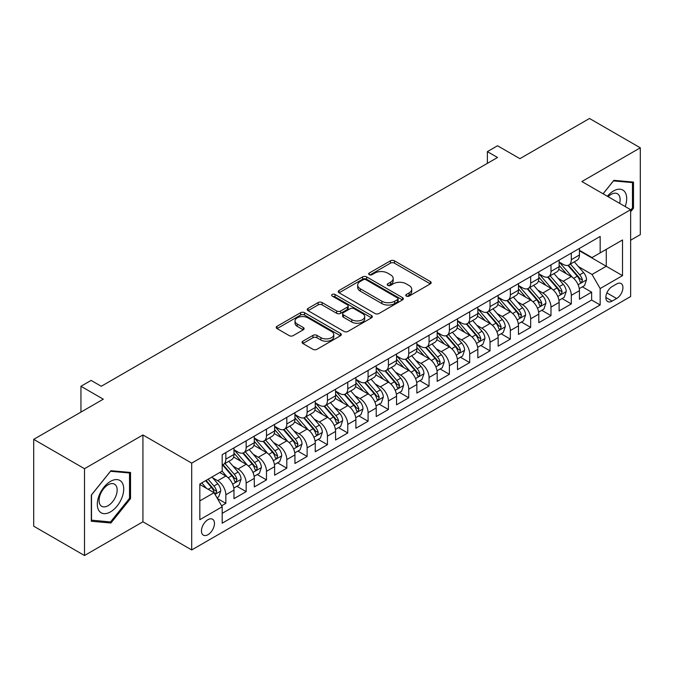 <?xml version="1.0" encoding="UTF-8"?>
<svg xmlns="http://www.w3.org/2000/svg" width="674" height="674" viewBox="0 0 674 674"><rect width="100%" height="100%" fill="white"/><g stroke="black" fill="none" stroke-linecap="round" stroke-linejoin="round"><path stroke-width="1.01" d="M406.355 296.088A1.971 1.137 0 0 0 409.143 296.088L430.341 283.847A2.822 1.626 0 0 0 431.166 282.701A2.822 1.626 0 0 0 430.341 281.547L394.433 260.821A2.822 1.626 0 0 0 390.448 260.821L369.251 273.054A1.971 1.137 0 0 0 368.678 273.863A1.971 1.137 0 0 0 369.251 274.663A1.971 1.137 0 0 0 372.048 274.663L374.786 273.08A9.023 5.215 0 0 1 387.55 273.08L390.549 274.807A9.023 5.215 0 0 1 393.186 278.497A9.023 5.215 0 0 1 390.549 282.179L387.803 283.762A1.971 1.137 0 0 0 387.221 284.571A1.971 1.137 0 0 0 387.803 285.38A1.971 1.137 0 0 0 390.6 285.38L393.338 283.796A9.023 5.215 0 0 1 406.102 283.796L409.093 285.523A9.023 5.215 0 0 1 411.738 289.205A9.023 5.215 0 0 1 409.093 292.895L406.355 294.471A1.971 1.137 0 0 0 405.773 295.279A1.971 1.137 0 0 0 406.355 296.088L406.355 294.471M207.954 534.693A9.2 5.308 120 0 0 213.97 526.588A9.2 5.308 120 0 0 212.554 519.224A9.2 5.308 120 0 0 207.954 519.679A9.2 5.308 120 0 0 201.947 527.784A9.2 5.308 120 0 0 203.363 535.148A9.2 5.308 120 0 0 207.954 534.693M302.879 341.204A2.822 1.626 0 0 0 302.053 342.35A2.822 1.626 0 0 0 302.879 343.504L312.955 349.317A2.822 1.626 0 0 0 316.94 349.317L340.48 335.728A2.822 1.626 0 0 0 341.305 334.582A2.822 1.626 0 0 0 340.48 333.428L304.572 312.702A2.822 1.626 0 0 0 300.587 312.702L277.048 326.292A2.822 1.626 0 0 0 276.222 327.438A2.822 1.626 0 0 0 277.048 328.592L289.213 335.618A2.822 1.626 0 0 0 293.207 335.618L303.275 329.797A2.822 1.626 0 0 0 304.1 328.651A2.822 1.626 0 0 0 303.275 327.497L297.242 324.017A7.549 4.356 0 0 1 295.035 320.934A7.549 4.356 0 0 1 299.694 316.906A7.549 4.356 0 0 1 307.917 317.85L331.549 331.498A7.549 4.356 0 0 1 333.765 334.582A7.549 4.356 0 0 1 329.106 338.609A7.549 4.356 0 0 1 320.883 337.657L316.94 335.382A2.822 1.626 0 0 0 312.955 335.382L302.879 341.204L302.879 343.504M630.645 240.205L640.3 234.636L640.3 147.808L589.497 118.481L519.898 158.668L497.538 145.761L487.378 151.625L497.538 157.489L101.269 386.278L91.108 380.414L80.947 386.278L80.947 412.092M84.503 468.7L84.503 555.519L142.93 521.786L142.93 434.966L84.503 468.7L33.7 439.364L103.299 399.185L80.947 386.278M142.93 434.966L191.702 463.122L630.645 209.698L630.645 296.526L191.702 549.95L191.702 463.122M640.3 147.808L581.873 181.542L630.645 209.698M374.988 313.503A2.822 1.626 0 0 0 378.973 313.503L402.513 299.913A2.822 1.626 0 0 0 403.338 298.767A2.822 1.626 0 0 0 402.513 297.613L366.605 276.879A2.822 1.626 0 0 0 362.62 276.879L339.081 290.469A2.822 1.626 0 0 0 338.255 291.623A2.822 1.626 0 0 0 339.081 292.777L374.988 313.503M332.99 296.509A1.971 1.137 0 0 1 334.995 296.796L334.995 294.445L371.5 315.525A2.822 1.626 0 0 1 372.326 316.67A2.822 1.626 0 0 1 371.5 317.825L347.961 331.414A2.822 1.626 0 0 1 343.967 331.414L308.069 310.68L308.069 308.38A2.822 1.626 0 0 0 307.234 309.534A2.822 1.626 0 0 0 308.069 310.68M308.069 308.38L318.136 302.567A2.822 1.626 0 0 1 322.13 302.567L336.688 310.975A2.822 1.626 0 0 0 340.682 310.975L347.363 307.117A2.822 1.626 0 0 0 348.188 305.962A2.822 1.626 0 0 0 347.363 304.808L332.198 296.054A1.971 1.137 0 0 1 331.625 295.254A1.971 1.137 0 0 1 332.838 294.201A1.971 1.137 0 0 1 334.995 294.445M84.503 555.519L33.7 526.192L33.7 439.364M221.628 505.803L225.841 503.368L217.407 498.499M212.613 477.782L217.71 480.722A11.492 6.639 60 0 1 225.841 494.8L233.971 490.108L233.971 498.676L246.162 491.632L236.919 486.299M232.934 466.046L238.032 468.994A11.492 6.639 60 0 1 246.162 483.073L254.292 478.38L254.292 486.94L266.483 479.905L257.241 474.563M253.256 454.31L258.353 457.258A11.492 6.639 60 0 1 266.483 471.337L274.613 466.644L274.613 475.212L286.804 468.169L277.562 462.836M273.577 442.582L278.674 445.522A11.492 6.639 60 0 1 286.804 459.609L294.934 454.916L294.934 463.476L307.125 456.441L297.883 451.1M293.898 430.846L298.995 433.795A11.492 6.639 60 0 1 307.125 447.873L315.255 443.18L315.255 451.749L327.446 444.705L318.204 439.364M314.219 419.118L319.324 422.059A11.492 6.639 60 0 1 327.446 436.137L335.576 431.444L335.576 440.012L347.767 432.969L338.525 427.636M334.54 407.382L339.645 410.331A11.492 6.639 60 0 1 347.767 424.409L355.897 419.717L355.897 428.276L368.088 421.242L358.846 415.9M354.861 395.646L359.967 398.595A11.492 6.639 60 0 1 368.088 412.673L376.218 407.981L376.218 416.549L388.418 409.506L379.167 404.173M375.182 383.919L380.288 386.868A11.492 6.639 60 0 1 388.418 400.946L396.539 396.253L396.539 404.813L408.739 397.778L399.488 392.437M395.503 372.183L400.609 375.132A11.492 6.639 60 0 1 408.739 389.21L416.861 384.517L416.861 393.085L429.06 386.042L419.809 380.7M415.824 360.455L420.93 363.396A11.492 6.639 60 0 1 429.06 377.474L437.182 372.781L437.182 381.349L449.381 374.306L440.13 368.973M436.145 348.719L441.251 351.668A11.492 6.639 60 0 1 449.381 365.746L457.511 361.053L457.511 369.613L469.702 362.578L460.452 357.237M456.466 336.992L461.572 339.932A11.492 6.639 60 0 1 469.702 354.01L477.832 349.317L477.832 357.886L490.023 350.842L480.773 345.509M476.788 325.256L481.893 328.204A11.492 6.639 60 0 1 490.023 342.282L498.153 337.59L498.153 346.15L510.344 339.115L501.094 333.773M497.109 313.52L502.214 316.468A11.492 6.639 60 0 1 510.344 330.546L518.475 325.854L518.475 334.422L530.665 327.379L521.415 322.037M517.438 301.792L522.535 304.732A11.492 6.639 60 0 1 530.665 318.819L538.796 314.118L538.796 322.686L550.987 315.651L541.736 310.31M537.759 290.056L542.856 293.005A11.492 6.639 60 0 1 550.987 307.083L559.117 302.39L559.117 310.95L571.308 303.915L571.308 295.347A11.492 6.639 -120 0 0 563.178 281.269L558.08 278.328M562.065 298.574L571.308 303.915M233.971 490.108A11.492 6.639 -120 0 0 225.841 476.029L219.741 472.508M254.292 478.38A11.492 6.639 -120 0 0 246.162 464.302L233.592 457.039M274.613 466.644A11.492 6.639 -120 0 0 266.483 452.566L253.913 445.312M294.934 454.916A11.492 6.639 -120 0 0 286.804 440.83L274.242 433.576M315.255 443.18A11.492 6.639 -120 0 0 307.125 429.102L294.563 421.848M335.576 431.444A11.492 6.639 -120 0 0 327.446 417.366L314.884 410.112M355.897 419.717A11.492 6.639 -120 0 0 347.767 405.638L335.205 398.376M376.218 407.981A11.492 6.639 -120 0 0 368.088 393.902L355.527 386.649M396.539 396.253A11.492 6.639 -120 0 0 388.418 382.166L375.848 374.913M416.861 384.517A11.492 6.639 -120 0 0 408.739 370.439L396.169 363.185M437.182 372.781A11.492 6.639 -120 0 0 429.06 358.703L416.49 351.449M457.511 361.053A11.492 6.639 -120 0 0 449.381 346.975L436.811 339.713M477.832 349.317A11.492 6.639 -120 0 0 469.702 335.239L457.132 327.985M498.153 337.59A11.492 6.639 -120 0 0 490.023 323.512L477.453 316.249M518.475 325.854A11.492 6.639 -120 0 0 510.344 311.776L497.774 304.522M538.796 314.118A11.492 6.639 -120 0 0 530.665 300.04L518.095 292.786M559.117 302.39A11.492 6.639 -120 0 0 550.987 288.312L538.416 281.058M616.626 283.973L612.152 286.551A8.905 5.148 120 0 0 606.33 294.403A8.905 5.148 120 0 0 607.704 301.539A8.905 5.148 120 0 0 612.152 301.101L616.626 298.515A8.905 5.148 120 0 0 622.447 290.671A8.905 5.148 120 0 0 621.083 283.527A8.905 5.148 120 0 0 616.626 283.973M199.833 500.908L214.054 492.694L222.184 506.772L222.184 523.192L600.163 304.968L600.163 288.548L592.033 274.47L578.402 266.592M222.184 506.772L199.833 519.679L199.833 484.008L222.184 471.101L222.184 454.68L600.163 236.448L600.163 252.876L622.515 239.969L622.515 275.641L600.163 288.548M233.971 449.752L238.032 452.094A11.492 6.639 60 0 0 243.777 452.667L251.907 447.974A11.492 6.639 -120 0 0 254.292 442.708L254.292 436.137M254.292 438.016L258.353 440.366A11.492 6.639 60 0 0 264.107 440.931L272.229 436.238A11.492 6.639 -120 0 0 274.613 430.981L274.613 424.409M274.613 426.288L278.674 428.63A11.492 6.639 60 0 0 284.428 429.203L292.55 424.51A11.492 6.639 -120 0 0 294.934 419.245L294.934 412.673M294.934 414.552L298.995 416.903A11.492 6.639 60 0 0 304.749 417.467L312.879 412.774A11.492 6.639 -120 0 0 315.255 407.509L315.255 400.946M315.255 402.816L319.324 405.167A11.492 6.639 60 0 0 325.07 405.74L333.2 401.038A11.492 6.639 -120 0 0 335.576 395.781L335.576 389.21M335.576 391.089L339.645 393.431A11.492 6.639 60 0 0 345.391 394.004L353.521 389.311A11.492 6.639 -120 0 0 355.897 384.045L355.897 377.474M355.897 379.352L359.967 381.703A11.492 6.639 60 0 0 365.712 382.268L373.843 377.575A11.492 6.639 -120 0 0 376.218 372.318L376.218 365.746M376.218 367.625L380.288 369.967A11.492 6.639 60 0 0 386.034 370.54L394.164 365.847A11.492 6.639 -120 0 0 396.539 360.582L396.539 354.01M396.539 355.889L400.609 358.239A11.492 6.639 60 0 0 406.355 358.804L414.485 354.111A11.492 6.639 -120 0 0 416.861 348.846L416.861 342.282M416.861 344.153L420.93 346.503A11.492 6.639 60 0 0 426.676 347.076L434.806 342.384A11.492 6.639 -120 0 0 437.182 337.118L437.182 330.546M437.182 332.425L441.251 334.767A11.492 6.639 60 0 0 446.997 335.34L455.127 330.648A11.492 6.639 -120 0 0 457.511 325.382L457.511 318.81M457.511 320.689L461.572 323.04A11.492 6.639 60 0 0 467.318 323.604L475.448 318.912A11.492 6.639 -120 0 0 477.832 313.654L477.832 307.083M477.832 308.962L481.893 311.304A11.492 6.639 60 0 0 487.639 311.877L495.769 307.184A11.492 6.639 -120 0 0 498.153 301.918L498.153 295.347M498.153 297.226L502.214 299.576A11.492 6.639 60 0 0 507.96 300.141L516.09 295.448A11.492 6.639 -120 0 0 518.475 290.191L518.475 283.619M518.475 285.498L522.535 287.84A11.492 6.639 60 0 0 528.281 288.413L536.411 283.72A11.492 6.639 -120 0 0 538.796 278.455L538.796 271.883M538.796 273.762L542.856 276.104A11.492 6.639 60 0 0 548.602 276.677L556.732 271.984A11.492 6.639 -120 0 0 559.117 266.719L559.117 260.147M222.184 513.344L591.629 300.04L591.629 292.179L579.438 299.222L579.438 290.654A11.492 6.639 -120 0 0 571.308 276.576L558.738 269.322M559.117 262.026L563.178 264.377A11.492 6.639 -120 0 0 568.923 264.941A11.492 6.639 -120 0 0 571.308 259.684L571.308 253.112M568.923 264.941L577.054 260.248A11.492 6.639 -120 0 0 579.438 254.991L579.438 248.42M225.841 452.566L225.841 459.137A11.492 6.639 60 0 1 223.456 464.394A11.492 6.639 60 0 1 222.184 464.866M223.456 464.394L231.586 459.702A11.492 6.639 -120 0 0 233.971 454.445L233.971 447.873M246.162 440.83L246.162 447.401A11.492 6.639 60 0 1 243.777 452.667M266.483 429.102L266.483 435.674A11.492 6.639 60 0 1 264.107 440.931M286.804 417.366L286.804 423.938A11.492 6.639 60 0 1 284.428 429.203M307.125 405.638L307.125 412.202A11.492 6.639 60 0 1 304.749 417.467M327.446 393.902L327.446 400.474A11.492 6.639 60 0 1 325.07 405.74M347.767 382.166L347.767 388.738A11.492 6.639 60 0 1 345.391 394.004M368.088 370.439L368.088 377.01A11.492 6.639 60 0 1 365.712 382.268M388.418 358.703L388.418 365.274A11.492 6.639 60 0 1 386.034 370.54M408.739 346.975L408.739 353.547A11.492 6.639 60 0 1 406.355 358.804M429.06 335.239L429.06 341.811A11.492 6.639 60 0 1 426.676 347.076M449.381 323.503L449.381 330.075A11.492 6.639 60 0 1 446.997 335.34M469.702 311.776L469.702 318.347A11.492 6.639 60 0 1 467.318 323.604M490.023 300.04L490.023 306.611A11.492 6.639 60 0 1 487.639 311.877M510.344 288.312L510.344 294.883A11.492 6.639 60 0 1 507.96 300.141M530.665 276.576L530.665 283.147A11.492 6.639 60 0 1 528.281 288.413M550.987 264.848L550.987 271.411A11.492 6.639 60 0 1 548.602 276.677M550.987 307.083L550.987 315.651M530.665 318.819L530.665 327.379M510.344 330.546L510.344 339.115M490.023 342.282L490.023 350.842M469.702 354.01L469.702 362.578M449.381 365.746L449.381 374.306M429.06 377.474L429.06 386.042M408.739 389.21L408.739 397.778M388.418 400.946L388.418 409.506M368.088 412.673L368.088 421.242M347.767 424.409L347.767 432.969M327.446 436.137L327.446 444.705M307.125 447.873L307.125 456.441M286.804 459.609L286.804 468.169M266.483 471.337L266.483 479.905M246.162 483.073L246.162 491.632M225.841 494.8L225.841 503.368M214.054 492.694L199.833 484.48M592.033 274.47L606.263 266.255L606.263 249.355L622.515 239.969M579.438 250.762L622.515 275.641M579.438 250.298L592.033 257.569L600.163 252.876M142.93 521.786L191.702 549.95M487.378 151.625L487.378 163.361M582.387 286.846L591.629 292.179M591.629 300.04L600.163 304.968M630.645 211.762L633.493 208.224L633.493 182.081L613.879 180.329L603.07 193.775M91.31 521.255L110.924 523.007L130.529 498.608L130.529 472.457L110.924 470.713L91.31 495.104L91.31 521.255M632.473 207.643L633.493 208.224M129.518 498.019L130.529 498.608M108.851 521.811L110.924 523.007M407.147 296.366L409.093 295.237A9.023 5.215 0 0 0 411.738 291.556L411.738 289.205M393.186 278.497L393.186 280.839A9.023 5.215 0 0 1 390.549 284.529L388.595 285.658M430.298 283.872L394.433 263.163A2.822 1.626 0 0 0 390.448 263.163L370.043 274.941M402.479 299.938L366.605 279.23A2.822 1.626 0 0 0 362.62 279.23L339.123 292.794M397.525 299.568A1.971 1.137 0 0 0 398.107 298.767A1.971 1.137 0 0 0 397.525 297.959L366.007 279.761A1.971 1.137 0 0 0 363.219 279.761L360.329 281.429A9.023 5.215 0 0 0 357.683 285.119A9.023 5.215 0 0 0 360.329 288.801L381.872 301.244A9.023 5.215 0 0 0 394.635 301.244L397.525 299.568L397.525 301.918A1.971 1.137 0 0 0 398.107 301.109L398.107 298.767M357.683 285.119L357.683 287.461A9.023 5.215 0 0 0 360.329 291.151L360.329 288.801M397.525 301.918L394.635 303.586A9.023 5.215 0 0 1 381.872 303.586L360.329 291.151M308.102 310.706L318.136 304.909L318.136 302.567M348.188 305.962L348.188 308.304A2.822 1.626 0 0 1 347.363 309.459L340.682 313.317A2.822 1.626 0 0 1 336.688 313.317L322.13 304.909A2.822 1.626 0 0 0 318.136 304.909M334.995 296.796L371.458 317.842M351.803 319.695A7.549 4.356 0 0 0 360.026 320.639A7.549 4.356 0 0 0 364.685 316.612A7.549 4.356 0 0 0 362.469 313.536L354.145 308.726A2.822 1.626 0 0 0 350.151 308.726L343.47 312.584A2.822 1.626 0 0 0 342.645 313.739A2.822 1.626 0 0 0 343.47 314.884L351.803 319.695L351.803 322.046A7.549 4.356 0 0 0 360.026 322.989A7.549 4.356 0 0 0 364.685 318.962L364.685 316.612M342.645 313.739L342.645 316.081A2.822 1.626 0 0 0 343.47 317.235L343.47 314.884M351.803 322.046L343.47 317.235M333.765 334.582L333.765 336.924A7.549 4.356 0 0 1 329.106 340.951A7.549 4.356 0 0 1 320.883 340.008L316.94 337.733A2.822 1.626 0 0 0 312.955 337.733L302.912 343.529M295.035 320.934L295.035 323.276A7.549 4.356 0 0 0 297.242 326.359L297.242 324.017M303.241 329.822L297.242 326.359M340.437 335.753L304.572 315.044A2.822 1.626 0 0 0 300.587 315.044L277.081 328.617M579.269 288.641L584.518 285.608L586.549 279.744A7.616 4.398 -120 0 0 583.583 272.591L574.299 261.841M572.437 277.317L561.425 264.57A21.989 12.696 -120 0 0 559.117 262.152M566.396 273.745L560.237 266.609A18.249 10.54 -120 0 0 559.117 265.387M567.896 265.354L577.281 276.23A7.616 4.398 60 0 1 580.002 281.479L580.55 282.381L581.578 282.238L582.437 280.072A7.616 4.398 -120 0 0 579.724 274.824L570.44 264.073M568.443 265.177L578.536 276.862A3.884 2.241 60 0 1 579.514 278.379L582.437 280.072M625.186 206.547A18.678 10.784 120 0 0 613.475 190.986A18.678 10.784 120 0 0 607.358 196.252M619.617 203.329A12.789 7.38 120 0 0 617.468 193.775A12.789 7.38 120 0 0 611.074 194.407A12.789 7.38 120 0 0 608.116 196.69M603.112 193.8L613.475 180.91L632.473 182.603L632.473 207.937L630.645 210.212M631.218 181.879L632.473 182.603M121.952 497.639A18.678 10.784 120 0 0 117.124 479.602A18.678 10.784 120 0 0 99.078 495.601A18.678 10.784 120 0 0 103.914 513.647A18.678 10.784 120 0 0 121.952 497.639M115.945 495.929A12.789 7.38 120 0 0 114.504 484.159A12.789 7.38 120 0 0 100.283 494.531A12.789 7.38 120 0 0 101.715 506.309A12.789 7.38 120 0 0 115.945 495.929M91.512 520.261L91.512 494.927L110.519 471.286L129.518 472.988L129.518 498.322L110.519 521.954L91.31 520.143M128.254 472.255L129.518 472.988M558.948 300.377L564.197 297.344L566.227 291.48A7.616 4.398 -120 0 0 563.262 284.327L553.977 273.577M552.116 289.053L541.104 276.306A21.989 12.696 -120 0 0 538.796 273.888M546.075 285.473L539.916 278.345A18.249 10.54 -120 0 0 538.796 277.115M547.566 277.09L556.96 287.966A7.616 4.398 60 0 1 559.673 293.207L560.229 294.117L561.257 293.965L562.116 291.8A7.616 4.398 -120 0 0 559.403 286.56L550.119 275.809M548.122 276.913L558.215 288.598A3.884 2.241 60 0 1 559.193 290.115L562.116 291.8M538.619 312.113L543.876 309.08L545.906 303.207A7.616 4.398 -120 0 0 542.941 296.063L533.656 285.313M531.794 300.789L520.783 288.034A21.989 12.696 -120 0 0 518.475 285.616M525.754 297.209L519.595 290.081A18.249 10.54 -120 0 0 518.475 288.851M527.245 288.826L536.639 299.694A7.616 4.398 60 0 1 539.352 304.943L539.908 305.844L540.936 305.701L541.795 303.536A7.616 4.398 -120 0 0 539.082 298.287L529.798 287.537M527.801 288.649L537.894 300.326A3.884 2.241 60 0 1 538.871 301.842L541.795 303.536M518.298 323.84L523.555 320.807L525.585 314.943A7.616 4.398 -120 0 0 522.62 307.791L513.335 297.04M511.473 312.517L500.462 299.77A21.989 12.696 -120 0 0 498.153 297.352M505.433 308.945L499.274 301.809A18.249 10.54 -120 0 0 498.153 300.587M506.924 300.553L516.318 311.43A7.616 4.398 60 0 1 519.031 316.679L519.587 317.58L520.614 317.437L521.474 315.264A7.616 4.398 -120 0 0 518.761 310.023L509.468 299.273M507.48 300.377L517.573 312.062A3.884 2.241 60 0 1 518.55 313.579L521.474 315.264M497.976 335.576L503.234 332.543L505.264 326.671A7.616 4.398 -120 0 0 502.299 319.527L493.014 308.776M491.152 324.253L480.141 311.506A21.989 12.696 -120 0 0 477.832 309.088M485.111 320.672L478.953 313.545A18.249 10.54 -120 0 0 477.832 312.315M486.603 312.289L495.997 323.158A7.616 4.398 60 0 1 498.709 328.406L499.266 329.308L500.293 329.165L501.153 327A7.616 4.398 -120 0 0 498.431 321.751L489.147 311M487.159 312.113L497.252 323.798A3.884 2.241 60 0 1 498.229 325.315L501.153 327M477.655 347.304L482.913 344.271L484.943 338.407A7.616 4.398 -120 0 0 481.977 331.254L472.693 320.504M470.831 335.981L459.82 323.234A21.989 12.696 -120 0 0 457.511 320.816M464.79 332.408L458.632 325.272A18.249 10.54 -120 0 0 457.511 324.051M466.282 324.017L475.676 334.894A7.616 4.398 60 0 1 478.388 340.143L478.944 341.044L479.972 340.901L480.832 338.736A7.616 4.398 -120 0 0 478.11 333.487L468.826 322.736M466.838 323.84L476.931 335.526A3.884 2.241 60 0 1 477.908 337.042L480.832 338.736M457.334 359.04L462.591 356.007L464.622 350.143A7.616 4.398 -120 0 0 461.656 342.99L452.372 332.24M450.51 347.717L439.499 334.97A21.989 12.696 -120 0 0 437.182 332.552M444.469 344.136L438.311 337.008A18.249 10.54 -120 0 0 437.182 335.778M445.961 335.753L455.354 346.63A7.616 4.398 60 0 1 458.067 351.87L458.623 352.772L459.651 352.628L460.511 350.463A7.616 4.398 -120 0 0 457.789 345.223L448.505 334.473M446.517 335.576L456.601 347.262A3.884 2.241 60 0 1 457.587 348.778L460.511 350.463M437.013 370.767L442.262 367.743L444.301 361.871A7.616 4.398 -120 0 0 441.335 354.718L432.042 343.976M430.189 359.453L419.177 346.697A21.989 12.696 -120 0 0 416.861 344.279M424.148 355.872L417.99 348.736A18.249 10.54 -120 0 0 416.861 347.514M425.639 347.489L435.033 358.357A7.616 4.398 60 0 1 437.746 363.606L438.302 364.508L439.33 364.364L440.189 362.199A7.616 4.398 -120 0 0 437.468 356.95L428.184 346.2M426.195 347.312L436.28 358.989A3.884 2.241 60 0 1 437.257 360.506L440.189 362.199M416.692 382.503L421.941 379.47L423.98 373.607A7.616 4.398 -120 0 0 421.014 366.454L411.721 355.704M409.868 371.18L398.856 358.433A21.989 12.696 -120 0 0 396.539 356.015M403.827 367.6L397.668 360.472A18.249 10.54 -120 0 0 396.539 359.25M405.318 359.217L414.712 370.093A7.616 4.398 60 0 1 417.425 375.342L417.981 376.244L419.009 376.092L419.868 373.927A7.616 4.398 -120 0 0 417.147 368.686L407.863 357.936M405.874 359.04L415.959 370.725A3.884 2.241 60 0 1 416.936 372.242L419.868 373.927M396.371 394.239L401.62 391.206L403.65 385.334A7.616 4.398 -120 0 0 400.685 378.19L391.4 367.44M389.547 382.916L378.535 370.161A21.989 12.696 -120 0 0 376.218 367.751M383.506 379.336L377.347 372.208A18.249 10.54 -120 0 0 376.218 370.978M384.997 370.953L394.391 381.821A7.616 4.398 60 0 1 397.104 387.07L397.66 387.971L398.688 387.828L399.539 385.663A7.616 4.398 -120 0 0 396.826 380.414L387.542 369.664M385.553 370.776L395.638 382.453A3.884 2.241 60 0 1 396.615 383.978L399.539 385.663M376.05 405.967L381.299 402.934L383.329 397.07A7.616 4.398 -120 0 0 380.363 389.917L371.079 379.167M369.217 394.644L358.214 381.897A21.989 12.696 -120 0 0 355.897 379.479M363.185 391.072L357.026 383.936A18.249 10.54 -120 0 0 355.897 382.714M364.676 382.68L374.07 393.557A7.616 4.398 60 0 1 376.783 398.806L377.339 399.707L378.367 399.564L379.218 397.399A7.616 4.398 -120 0 0 376.505 392.15L367.22 381.4M365.224 382.503L375.317 394.189A3.884 2.241 60 0 1 376.294 395.705L379.218 397.399M355.729 417.703L360.978 414.67L363.008 408.806A7.616 4.398 -120 0 0 360.042 401.653L350.758 390.903M348.896 406.38L337.885 393.633A21.989 12.696 -120 0 0 335.576 391.215M342.864 402.799L336.705 395.672A18.249 10.54 -120 0 0 335.576 394.442M344.355 394.416L353.749 405.293A7.616 4.398 60 0 1 356.462 410.533L357.018 411.435L358.046 411.292L358.897 409.126A7.616 4.398 -120 0 0 356.184 403.878L346.899 393.127M344.903 394.239L354.996 405.925A3.884 2.241 60 0 1 355.973 407.441L358.897 409.126M335.408 429.431L340.656 426.406L342.687 420.534A7.616 4.398 -120 0 0 339.721 413.381L330.437 402.631M328.575 418.107L317.564 405.36A21.989 12.696 -120 0 0 315.255 402.942M322.543 414.535L316.384 407.399A18.249 10.54 -120 0 0 315.255 406.178M324.034 406.152L333.428 417.021A7.616 4.398 60 0 1 336.141 422.269L336.697 423.171L337.725 423.028L338.575 420.862A7.616 4.398 -120 0 0 335.863 415.614L326.578 404.863M324.582 405.967L334.675 417.653A3.884 2.241 60 0 1 335.652 419.169L338.575 420.862M315.087 441.167L320.335 438.134L322.366 432.27A7.616 4.398 -120 0 0 319.4 425.117L310.116 414.367M308.254 429.844L297.242 417.096A21.989 12.696 -120 0 0 294.934 414.678M302.222 426.263L296.054 419.135A18.249 10.54 -120 0 0 294.934 417.905M303.713 417.88L313.098 428.757A7.616 4.398 60 0 1 315.82 433.997L316.376 434.907L317.403 434.755L318.254 432.59A7.616 4.398 -120 0 0 315.542 427.35L306.257 416.599M304.26 417.703L314.354 429.389A3.884 2.241 60 0 1 315.331 430.905L318.254 432.59M294.765 452.903L300.014 449.87L302.045 443.998A7.616 4.398 -120 0 0 299.079 436.853L289.795 426.103M287.933 441.58L276.921 428.824A21.989 12.696 -120 0 0 274.613 426.415M281.892 437.999L275.733 430.871A18.249 10.54 -120 0 0 274.613 429.641M283.392 429.616L292.777 440.484A7.616 4.398 60 0 1 295.498 445.733L296.046 446.635L297.082 446.491L297.933 444.326A7.616 4.398 -120 0 0 295.22 439.077L285.936 428.327M283.939 429.439L294.033 441.116A3.884 2.241 60 0 1 295.01 442.641L297.933 444.326M274.444 464.63L279.693 461.597L281.724 455.734A7.616 4.398 -120 0 0 278.758 448.581L269.474 437.83M267.612 453.307L256.6 440.56A21.989 12.696 -120 0 0 254.292 438.142M261.571 449.735L255.412 442.599A18.249 10.54 -120 0 0 254.292 441.377M263.071 441.344L272.456 452.22A7.616 4.398 60 0 1 275.177 457.469L275.725 458.371L276.761 458.227L277.612 456.062A7.616 4.398 -120 0 0 274.899 450.813L265.615 440.063M263.618 441.167L273.711 452.852A3.884 2.241 60 0 1 274.689 454.369L277.612 456.062M254.123 476.366L259.372 473.333L261.402 467.47A7.616 4.398 -120 0 0 258.437 460.317L249.153 449.566M247.291 465.043L236.279 452.296A21.989 12.696 -120 0 0 233.971 449.878M241.25 461.463L235.091 454.335A18.249 10.54 -120 0 0 233.971 453.105M242.75 453.08L252.135 463.956A7.616 4.398 60 0 1 254.856 469.197L255.404 470.098L256.432 469.955L257.291 467.79A7.616 4.398 -120 0 0 254.578 462.541L245.294 451.791M243.297 452.903L253.39 464.588A3.884 2.241 60 0 1 254.368 466.105L257.291 467.79M233.802 488.094L239.051 485.069L241.081 479.197A7.616 4.398 -120 0 0 238.116 472.044L228.831 461.294M226.969 476.771L222.108 471.143M220.929 473.199L220.145 472.28M222.428 464.816L231.814 475.684A7.616 4.398 60 0 1 234.535 480.933L235.083 481.834L236.111 481.691L236.97 479.526A7.616 4.398 -120 0 0 234.257 474.277L224.973 463.527M222.976 464.63L233.069 476.316A3.884 2.241 60 0 1 234.047 477.832L236.97 479.526M217.003 497.791L218.73 496.797L220.76 490.933A7.616 4.398 -120 0 0 217.795 483.78L211.948 477.015M206.488 488.321L201.787 482.879M200.608 484.926L199.833 484.025M205.646 480.646L211.493 487.42A7.616 4.398 60 0 1 214.206 492.66L214.762 493.57L215.79 493.419L216.649 491.253A7.616 4.398 -120 0 0 213.936 486.013L208.089 479.239M206.118 480.377L212.748 488.052A3.884 2.241 60 0 1 213.725 489.568L216.649 491.253M217.71 480.722L225.841 476.029M238.032 468.994L246.162 464.302M258.353 457.258L266.483 452.566M278.674 445.522L286.804 440.83M298.995 433.795L307.125 429.102M319.324 422.059L327.446 417.366M339.645 410.331L347.767 405.638M359.967 398.595L368.088 393.902M380.288 386.868L388.418 382.166M400.609 375.132L408.739 370.439M420.93 363.396L429.06 358.703M441.251 351.668L449.381 346.975M461.572 339.932L469.702 335.239M481.893 328.204L490.023 323.512M502.214 316.468L510.344 311.776M522.535 304.732L530.665 300.04M542.856 293.005L550.987 288.312M563.178 281.269L571.308 276.576M571.308 259.684L579.438 254.991M225.841 459.137L233.971 454.445M246.162 447.401L254.292 442.708M266.483 435.674L274.613 430.981M286.804 423.938L294.934 419.245M307.125 412.202L315.255 407.509M327.446 400.474L335.576 395.781M347.767 388.738L355.897 384.045M368.088 377.01L376.218 372.318M388.418 365.274L396.539 360.582M408.739 353.547L416.861 348.846M429.06 341.811L437.182 337.118M449.381 330.075L457.511 325.382M469.702 318.347L477.832 313.654M490.023 306.611L498.153 301.918M510.344 294.883L518.475 290.191M530.665 283.147L538.796 278.455M550.987 271.411L559.117 266.719M571.308 295.347L579.438 290.654M606.878 292.895L616.626 298.515M605.859 297.461L612.152 301.101M409.093 295.237L409.093 292.895M387.803 285.38L387.803 283.762M390.549 284.529L390.549 282.179M369.251 274.663L369.251 273.054M390.448 263.163L390.448 260.821M394.433 263.163L394.433 260.821M430.341 283.847L430.341 281.547M339.081 292.777L339.081 290.469M362.62 279.23L362.62 276.879M366.605 279.23L366.605 276.879M402.513 299.913L402.513 297.613M381.872 303.586L381.872 301.244M394.635 303.586L394.635 301.244M322.13 304.909L322.13 302.567M336.688 313.317L336.688 310.975M340.682 313.317L340.682 310.975M347.363 309.459L347.363 307.117M371.5 317.825L371.5 315.525M312.955 337.733L312.955 335.382M316.94 337.733L316.94 335.382M320.883 340.008L320.883 337.657M303.275 329.797L303.275 327.497M277.048 328.592L277.048 326.292M300.587 315.044L300.587 312.702M304.572 315.044L304.572 312.702M340.48 335.728L340.48 333.428M578.107 284.74L586.498 279.895M561.425 264.57L562.47 263.964M579.724 274.824L583.583 272.591M573.65 278.328L577.281 276.23M557.786 296.467L566.177 291.623M541.104 276.306L542.149 275.7M559.403 286.56L563.262 284.327M553.329 290.064L556.96 287.966M537.464 308.203L545.856 303.359M520.783 288.034L521.828 287.436M539.082 298.287L542.941 296.063M533.008 301.792L536.639 299.694M517.143 319.939L525.535 315.087M500.462 299.77L501.507 299.163M518.761 310.023L522.62 307.791M512.687 313.528L516.318 311.43M496.814 331.667L505.214 326.823M480.141 311.506L481.185 310.899M498.431 321.751L502.299 319.527M492.365 325.256L495.997 323.158M476.493 343.403L484.892 338.559M459.82 323.234L460.864 322.627M478.11 333.487L481.977 331.254M472.044 336.992L475.676 334.894M456.172 355.131L464.571 350.286M439.499 334.97L440.543 334.363M457.789 345.223L461.656 342.99M451.723 348.728L455.354 346.63M435.851 366.867L444.25 362.022M419.177 346.697L420.222 346.099M437.468 356.95L441.335 354.718M431.402 360.455L435.033 358.357M415.529 378.603L423.929 373.75M398.856 358.433L399.901 357.827M417.147 368.686L421.014 366.454M411.081 372.191L414.712 370.093M395.208 390.33L403.608 385.486M378.535 370.161L379.58 369.563M396.826 380.414L400.685 378.19M390.76 383.919L394.391 381.821M374.887 402.066L383.279 397.213M358.214 381.897L359.259 381.29M376.505 392.15L380.363 389.917M370.439 395.655L374.07 393.557M354.566 413.794L362.957 408.95M337.885 393.633L338.938 393.026M356.184 403.878L360.042 401.653M350.109 407.382L353.749 405.293M334.245 425.53L342.636 420.686M317.564 405.36L318.617 404.754M335.863 415.614L339.721 413.381M329.788 419.118L333.428 417.021M313.924 437.257L322.315 432.413M297.242 417.096L298.296 416.49M315.542 427.35L319.4 425.117M309.467 430.854L313.098 428.757M293.603 448.994L301.994 444.149M276.921 428.824L277.966 428.226M295.22 439.077L299.079 436.853M289.146 442.582L292.777 440.484M273.282 460.73L281.673 455.877M256.6 440.56L257.645 439.954M274.899 450.813L278.758 448.581M268.825 454.318L272.456 452.22M252.961 472.457L261.352 467.613M236.279 452.296L237.324 451.69M254.578 462.541L258.437 460.317M248.504 466.046L252.135 463.956M232.64 484.193L241.031 479.349M234.257 474.277L238.116 472.044M228.183 477.782L231.814 475.684M215.023 494.362L220.71 491.076M213.936 486.013L217.795 483.78M208.207 489.316L211.493 487.42"/></g></svg>
